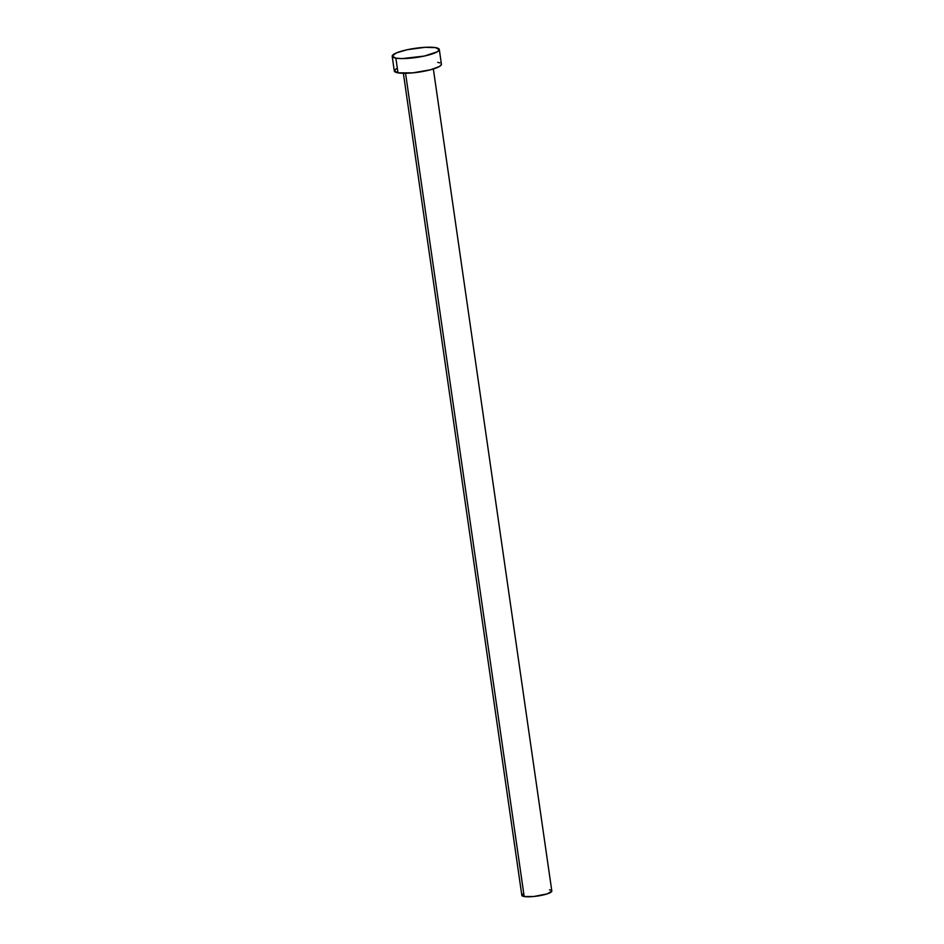 <?xml version="1.0" encoding="UTF-8"?>
<svg xmlns="http://www.w3.org/2000/svg" width="944" height="944" viewBox="0 0 944 944"><rect width="100%" height="100%" fill="white"/><g stroke="black" fill="none" stroke-linecap="round" stroke-linejoin="round"><path stroke-width="1.42" d="M403.383 73.29L521.831 895.337A15.139 2.938 -8.2 0 0 524.18 896.529L405.554 73.29L524.18 896.529A15.139 2.938 -8.2 0 0 541.219 895.408A15.139 2.938 -8.2 0 0 551.815 891.018L433.355 68.971M392.185 56.286L394.309 71.001A23.801 4.626 -8.2 0 0 397.99 72.865L395.866 58.162L397.99 72.865A23.801 4.626 -8.2 0 0 424.776 71.107A23.801 4.626 -8.2 0 0 441.414 64.204L439.302 49.501A23.801 4.626 171.8 0 1 422.652 56.404A23.801 4.626 171.8 0 1 395.866 58.162A23.801 4.626 171.8 0 1 392.185 56.286A23.801 4.626 171.8 0 1 408.835 49.395A23.801 4.626 171.8 0 1 435.621 47.637A23.801 4.626 171.8 0 1 439.302 49.501M441.414 64.44L439.432 66.493L430.523 69.785L412.764 72.865L397.99 72.865L394.297 70.765L396.291 68.711M437.733 62.339L439.821 62.87M435.621 47.637L439.302 49.737L437.308 51.79L424.281 56.062L402.227 58.599L395.866 58.162L392.185 56.062L396.433 52.899L407.194 49.725L425.225 47.306L435.621 47.637M551.815 891.16L547.201 893.885L533.584 896.529L524.18 896.529L522.056 895.738L523.106 893.885M549.479 889.826L550.8 890.157"/></g></svg>
